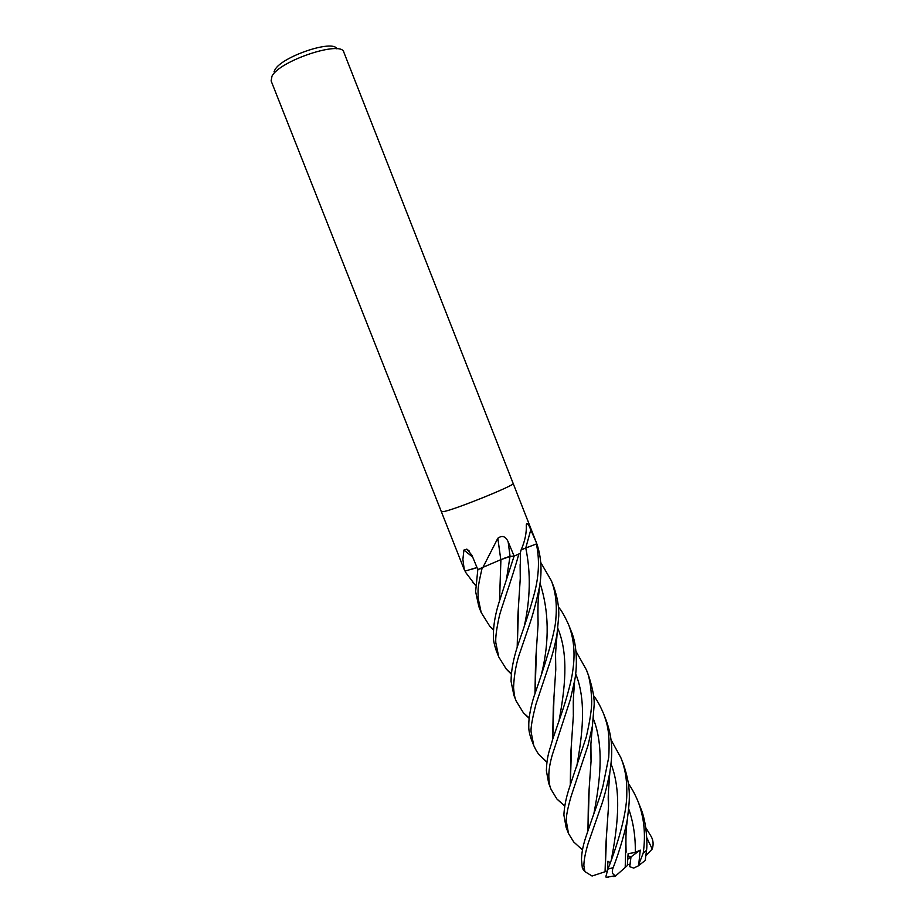 <?xml version="1.0" encoding="UTF-8"?>
<svg xmlns="http://www.w3.org/2000/svg" width="924" height="924" viewBox="0 0 924 924"><rect width="100%" height="100%" fill="white"/><g stroke="black" fill="none" stroke-linecap="round" stroke-linejoin="round"><path stroke-width="1.39" d="M477.015 567.567L471.275 569.392M520.57 551.282L521.09 549.988C524.971 541.129 526.703 532.721 526.287 524.786L526.796 523.504C528.008 523.804 529.325 525.918 530.769 529.845L536.613 543.173L343.832 52.229C341.764 40.067 279.556 60.649 271.991 76.184L271.113 80.885L441.372 511.734L443.982 511.538L441.372 511.734L464.275 569.715L462.889 559.424L463.906 550.057L466.828 549.122L471.91 555.22L477.824 569.531L475.617 591.614L478.828 606.537L481.196 612.543M336.844 48.833C333.252 39.131 281.254 56.768 274.832 69.981L274.058 71.668M476.992 567.509L465.038 571.124L464.275 569.715M521.159 549.815L536.359 543.959L525.768 547.967L530.769 529.845M482.571 568.087L497.828 538.242C502.182 535.1 505.624 536.267 508.142 541.753L514.125 556.098L510.071 556.421L500.785 559.69L477.824 569.531M519.346 553.753L514.125 556.098M513.167 483.46C516.32 484.696 456.514 509.009 443.982 511.538C456.514 509.009 516.331 484.696 513.167 483.46M500.785 559.69L497.828 538.242M514.102 556.098L509.909 556.467M509.009 556.641L507.784 556.976M500.912 559.748L505.578 557.715M517.197 647.25L517.89 615.326L520.293 578.008L520.339 552.899M472.684 557.08L463.906 550.057M514.067 556.121L509.99 556.456L514.091 556.121L500.496 597.932C495.507 612.381 493.15 625.329 493.451 636.775C493.266 639.87 494.213 644.525 496.303 650.762L498.764 656.987L495.83 642.804C495.368 637.837 496.465 629.279 499.11 617.128C500.346 610.383 511.942 579.36 518.849 553.984L514.091 556.121M628.401 783.621C631.924 788.495 635.204 794.605 638.23 801.94C644.178 817.786 645.841 834.834 643.22 853.083L638.149 865.961L633.714 868.086L629.706 866.677L631 856.86L628.008 855.901L631 856.86L629.983 865.049L627.419 864.159M638.646 865.291L640.24 850.103L627.8 859.204M610.949 739.65L620.87 757.726C625.144 768.237 627.119 780.341 626.795 794.028C626.761 815.592 616.308 847.886 607.923 869.091L605.913 876.414L606.156 877.361L608.558 877.084M640.24 850.103L635.262 852.471L628.135 853.626L627.304 865.592L616.019 875.582C612.427 874.82 611.457 872.187 613.12 867.694C615.511 862.196 624.393 836.67 627.431 818.814C629.498 800.75 631.762 788.484 623.261 763.813L620.859 757.726M511.272 674.15L506.283 669.103L498.764 656.987M645.195 860.544L646.523 850.357C647.539 844.779 646.708 821.632 640.575 807.899L640.367 807.391M536.359 543.959L536.359 543.959C539.616 558.754 539.062 574.855 534.684 592.284C529.879 610.244 525.202 623.839 517.729 645.553C513.305 659.101 511.088 671.055 511.076 681.392L513.871 695.241L516.216 701.154M529.163 718.387L523.423 712.82L516.169 701.039C515.014 698.983 514.148 694.536 513.559 687.675C514.102 674.023 516.493 661.561 520.732 650.288L529.129 625.733C532.755 615.257 536.209 602.356 539.489 587.006C542.18 571.355 541.302 556.976 536.867 543.878M593.543 695.599C596.916 699.826 600.265 705.89 603.603 713.778C606.779 723.03 610.221 730.676 608.72 757.391L602.887 786.324C599.445 799.422 595.495 808.269 586.832 834.176C583.402 843.693 581.612 852.171 581.485 859.597L582.305 867.74L583.402 869.842M607.195 871.043L592.076 876.021L584.88 871.598L583.876 865.661C583.899 860.244 585.308 852.898 588.08 843.612L600.819 807.01C603.638 799.41 606.641 787.895 609.828 772.464C612.624 753.857 613.132 739.477 606.005 719.888L605.798 719.369M493.485 630.076L489.755 626.206L481.208 612.554L478.089 597.874C478.274 589.339 476.784 591.21 482.085 568.237L477.789 569.542M645.749 827.604L651.235 836.59C653.349 840.54 653.672 844.675 652.217 849.017L646.742 837.629M540.725 562.427L551.385 580.803C555.613 591.857 557.103 604.296 555.89 618.098C555.636 632.328 542.815 671.286 534.938 693.762C533.044 698.787 528.47 714.414 528.782 726.195C528.609 729.59 529.452 733.979 531.312 739.35L533.656 745.298M546.869 762.312L540.043 755.682C538.091 753.845 536.001 750.461 533.749 745.529L531.138 732.166C530.549 728.459 532.155 719.126 535.966 704.18L549.168 664.61C552.933 653.349 555.59 642.85 557.137 633.102L558.766 615.938C559.078 606.929 557.391 597.193 553.719 586.74L551.385 580.803M475.606 585.539L465.511 572.21M575.941 651.247L586.22 669.496C589.316 676.056 591.141 686.544 591.707 700.946C591.799 708.8 589.986 720.859 586.243 737.121L569.45 787.491C566.089 797.689 564.229 806.883 563.894 815.084L566.135 827.488L568.526 833.529M573.7 841.949L582.455 849.895L573.7 841.949L568.514 833.529L566.308 821.17C566.054 816.435 567.671 808.119 571.148 796.211L587.987 745.495L592.434 725.918L594.063 706.132C594.733 699.098 592.861 688.784 588.461 675.201M558.442 607.091C561.168 609.852 564.622 615.858 568.791 625.109C573.469 637.652 575.017 651.166 573.411 665.661C572.395 674.774 571.413 680.11 567.475 694.478C563.732 707.819 560.013 717.856 552.564 739.639C549.965 749.999 546.985 754.123 546.373 770.743L548.706 783.367L551.074 789.373C549.826 786.982 549.075 782.847 548.833 776.945C548.694 770.593 549.872 763.178 552.356 754.7L570.327 699.56L574.624 680.653C577.096 669.23 577.696 645.61 571.228 631.335M564.795 806.155L556.918 799.017L551.074 789.373M523.446 548.81L524.474 548.382M525.71 547.909L525.744 547.897C530.942 572.788 530.388 599.156 524.093 627.003M508.731 556.71L510.002 556.456L506.387 579.798M517.267 647.031L518.549 606.698M520.247 577.361L520.131 564.587M625.213 867.347L625.964 836.255M588.011 830.572L589.119 790.482M591.014 760.198L590.794 746.5M587.941 830.803L588.426 799.133L591.071 760.972L590.817 745.587M552.679 739.281L553.291 707.334L555.774 669.577L555.555 654.515M552.748 739.05L553.95 698.278M555.728 668.837L555.509 655.462M537.872 610.464L538.057 623.596M536.347 652.956L535.042 693.439M534.973 693.647L535.55 662.046L538.091 624.451L537.895 609.378M570.339 784.857L571.517 745.206M573.33 715.014L573.273 701.663M570.27 785.054L570.801 753.129L573.365 715.58L573.307 700.588M610.337 862.797L607.969 861.191L607.391 870.5M605.151 871.69L606.525 836.312M608.489 805.566L608.442 792.295M499.561 601.039L500.808 561.191M605.07 871.725L605.901 844.039L608.535 806.132L608.489 791.314M499.48 601.293L500.923 559.644M613.501 876.195C613.351 876.876 614.287 876.68 616.308 875.606M652.217 849.017L646.061 855.451M510.071 556.421L508.142 541.753M613.12 867.694L607.923 869.091M646.523 850.357L643.22 853.083M583.933 869.103L582.305 867.74M635.262 852.471C635.643 837.248 633.46 822.718 628.713 808.893M593.901 813.524C599.653 783.436 604.677 747.608 593.347 718.78M559.008 720.893C564.656 690.286 569.265 655.613 557.807 628.308M541.603 673.596C549.526 641.348 549.006 611.203 540.043 583.159M576.611 767.082C582.005 736.925 587.063 701.732 575.675 673.804M611.261 860.29C616.816 830.503 622.487 793.647 611.064 763.929M526.31 525.109L526.796 523.504M520.27 553.13L521.09 549.988M469.392 551.143L466.828 549.122M638.23 801.94L640.563 807.899M603.603 713.778L606.017 719.9M626.091 852.194C625.733 840.159 625.918 831.277 626.668 825.536L627.431 818.837M511.307 673.723L506.294 669.115M591.071 760.972L590.898 743.924L592.423 725.941M475.629 585.169L472.476 582.293M546.916 762L540.043 755.67M555.774 669.577C554.862 651.605 556.421 645.818 557.137 633.102M529.209 717.994L523.4 712.797M538.091 624.451C537.768 609.99 537.976 600.138 538.704 594.883L539.489 587.006M556.918 799.006L564.818 805.947M573.365 715.58L573.434 697.458L574.636 680.584M608.535 806.132C607.876 795.402 608.419 794.998 608.581 789.616L609.828 772.476M493.508 629.66L489.766 626.218M616.019 875.582L606.156 877.373M568.791 625.109L571.24 631.346M586.22 669.496L588.576 675.49M638.149 865.961L645.529 860.232M582.651 868.71L584.88 871.598"/></g></svg>
